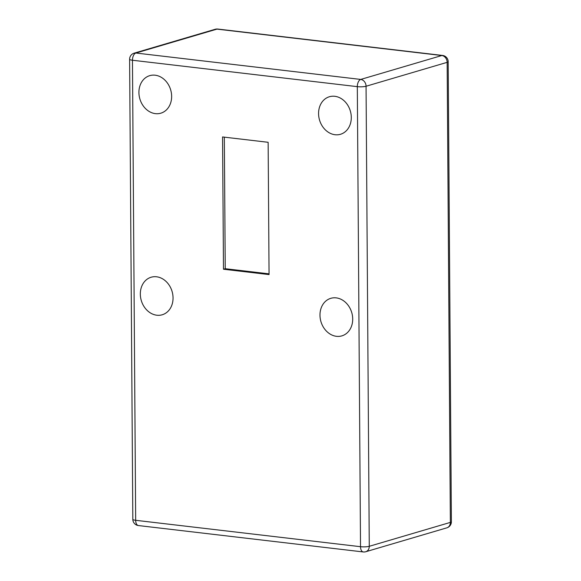 <?xml version="1.0" encoding="UTF-8"?>
<svg xmlns="http://www.w3.org/2000/svg" width="581" height="581" viewBox="0 0 581 581"><rect width="100%" height="100%" fill="white"/><g stroke="black" fill="none" stroke-linecap="round" stroke-linejoin="round"><path stroke-width="0.87" d="M334.794 96.293A19.572 16.057 -106.4 0 0 329.398 96.744A19.572 16.057 -106.4 0 0 318.824 116.846A19.572 16.057 -106.4 0 0 335.063 134.734A19.572 16.057 -106.4 0 0 340.466 134.291A19.572 16.057 -106.4 0 0 351.04 114.188A19.572 16.057 -106.4 0 0 334.794 96.293M336.203 297.879A19.572 16.057 -106.4 0 0 330.807 298.322A19.572 16.057 -106.4 0 0 320.233 318.424A19.572 16.057 -106.4 0 0 336.472 336.319A19.572 16.057 -106.4 0 0 341.875 335.869A19.572 16.057 -106.4 0 0 352.449 315.766A19.572 16.057 -106.4 0 0 336.203 297.879M156.55 276.781A19.572 16.057 -106.4 0 0 151.154 277.224A19.572 16.057 -106.4 0 0 140.58 297.327A19.572 16.057 -106.4 0 0 156.819 315.222A19.572 16.057 -106.4 0 0 162.222 314.779A19.572 16.057 -106.4 0 0 172.797 294.676A19.572 16.057 -106.4 0 0 156.55 276.781M155.149 75.203A19.572 16.057 -106.4 0 0 149.745 75.646A19.572 16.057 -106.4 0 0 139.171 95.749A19.572 16.057 -106.4 0 0 155.417 113.644A19.572 16.057 -106.4 0 0 160.814 113.193A19.572 16.057 -106.4 0 0 171.388 93.091A19.572 16.057 -106.4 0 0 155.149 75.203M224.324 137.145L225.239 268.705L269.054 273.854M225.239 268.705L223.482 269.228L269.061 274.581L268.139 142.294L222.559 136.942L223.482 269.228M129.614 59.269A6.311 1.191 -0.4 0 0 132.461 60.242A6.311 3.406 -83.3 0 1 135.881 53.024L360.736 79.43L441.821 55.522L216.967 29.123L135.881 53.024A6.311 5.178 73.6 0 0 134.138 53.169A6.311 6.311 0 0 0 129.614 59.269L132.824 519.32A6.311 6.311 0 0 0 138.401 525.551L363.256 551.95A6.311 3.406 -83.3 0 1 360.525 546.699L357.315 86.649L132.461 60.242L135.671 520.3L360.525 546.699A6.311 1.191 -0.4 0 0 369.269 546.3L450.355 522.399L447.145 62.341L366.059 86.249L369.269 546.3A6.311 5.178 -106.4 0 1 365.776 551.732L446.862 527.831A6.311 6.311 0 0 0 451.386 521.731A6.311 1.191 -0.4 0 1 450.355 522.399A6.311 5.178 73.6 0 1 446.862 527.831M357.315 86.649A6.311 1.191 -0.4 0 0 366.059 86.249A6.311 5.178 -106.4 0 0 360.736 79.43A6.311 3.406 -83.3 0 0 357.315 86.649M138.401 525.551A6.311 3.406 -83.3 0 1 135.671 520.3A6.311 1.191 -0.4 0 1 132.824 519.32M448.176 61.68A6.311 6.311 0 0 0 442.599 55.449A6.311 3.406 -83.3 0 0 441.821 55.522A6.311 5.178 73.6 0 1 447.145 62.341A6.311 1.191 -0.4 0 0 448.176 61.68L451.386 521.731M217.744 29.05A6.311 6.311 0 0 0 215.224 29.268A6.311 5.178 -106.4 0 1 216.967 29.123A6.311 3.406 -83.3 0 1 217.744 29.05L442.599 55.449M363.256 551.95A6.311 6.311 0 0 0 365.776 551.732M134.138 53.169L215.224 29.268"/></g></svg>
